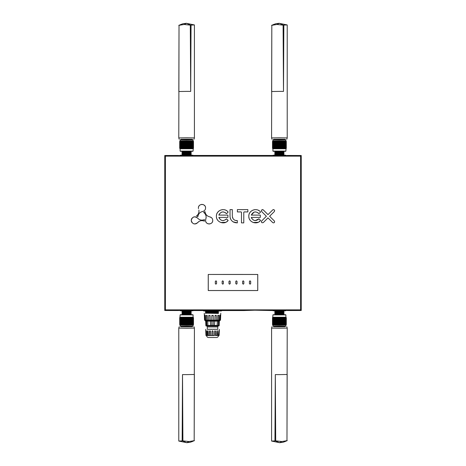 <?xml version="1.0" encoding="UTF-8"?>
<svg xmlns="http://www.w3.org/2000/svg" width="466" height="466" viewBox="0 0 466 466"><rect width="100%" height="100%" fill="white"/><g stroke="black" fill="none" stroke-linecap="round" stroke-linejoin="round"><path stroke-width="0.7" d="M221.536 310.572L221.536 310.938L203.52 310.938L203.52 310.56M212.95 310.379L220.628 310.572M204.353 310.537L212.112 310.379M205.5 313.467L206.193 313.187L205.5 312.849L206.193 312.505L205.5 312.168L206.193 311.824L205.5 311.416L209.991 311.119M218.397 311.696L205.5 311.486L218.397 311.276L218.397 310.886M218.397 311.626L205.5 311.416L218.397 311.206M218.397 312.377L205.5 312.168L218.397 311.958L218.397 311.276M218.397 312.313L205.5 312.098L218.397 311.888M218.397 313.059L205.5 312.849L218.397 312.639L218.397 311.958M218.397 312.995L205.5 312.785L218.397 312.575M218.397 313.298L218.397 312.639M216.416 313.333L218.397 313.257M218.397 312.185L206.193 312.441L218.397 312.768L206.193 312.505L218.397 312.249M218.397 311.504L206.193 311.76L218.397 312.08L206.193 311.824L218.397 311.568M190.454 310.839L193.04 310.764L193.04 310.339L189.19 310.851L186.598 310.28M186.598 310.403L182.748 310.839L180.156 310.339L180.156 310.764L182.748 310.839M189.19 310.851L184.012 310.851M190.303 310.839L187.926 310.863M191.136 311.474L182.06 311.789L191.136 311.474L191.136 310.793M191.136 312.226L182.06 312.54L191.136 312.226L191.136 311.544M191.136 312.977L182.06 313.292L191.136 312.977L191.136 312.296M191.136 313.729L182.06 314.043L191.136 313.729L191.136 313.047M182.06 314.766L191.136 314.48L182.928 314.777M191.136 314.841L191.136 314.544M182.06 314.043L182.06 314.387L191.136 314.09L191.136 313.793M182.06 313.292L182.06 313.635L191.136 313.338M182.06 312.54L182.06 312.89L191.136 312.587M182.06 311.789L182.06 312.138L191.136 311.836M182.06 311.038L182.06 311.387L191.136 311.084M182.06 314.387L182.06 314.725M191.136 314.48L191.136 314.09M182.06 313.635L182.06 313.973M182.06 312.89L182.06 313.222M182.06 312.138L182.06 312.47M182.06 311.387L182.06 311.719M182.06 310.636L182.06 310.973M283.252 310.839L285.844 310.764L285.844 310.339L281.988 310.851L279.402 310.28M279.402 310.403L275.546 310.839L272.96 310.339L272.96 310.764L275.546 310.839M281.988 310.851L276.81 310.851M283.101 310.839L280.724 310.863M283.94 311.474L274.864 311.789L283.94 311.474L283.94 310.793M283.94 312.226L274.864 312.54L283.94 312.226L283.94 311.544M283.94 312.977L274.864 313.292L283.94 312.977L283.94 312.296M283.94 313.729L274.864 314.043L283.94 313.729L283.94 313.047M274.864 314.766L283.94 314.48L275.726 314.777M283.94 314.841L283.94 314.544M274.864 314.043L274.864 314.387L283.94 314.09L283.94 313.793M274.864 313.292L274.864 313.635L283.94 313.338M274.864 312.54L274.864 312.89L283.94 312.587M274.864 311.789L274.864 312.138L283.94 311.836M274.864 311.038L274.864 311.387L283.94 311.084M274.864 314.387L274.864 314.725M283.94 314.48L283.94 314.09M274.864 313.635L274.864 313.973M274.864 312.89L274.864 313.222M274.864 312.138L274.864 312.47M274.864 311.387L274.864 311.719M274.864 310.636L274.864 310.973M275.546 155.161L272.96 155.236L272.96 155.661L276.81 155.149L279.402 155.72M279.402 155.597L283.252 155.161L285.844 155.661L285.844 155.236L283.252 155.161M276.81 155.149L281.988 155.149M275.697 155.161L278.074 155.137M274.864 154.526L283.94 154.211L274.864 154.526L274.864 155.207M274.864 153.774L283.94 153.46L274.864 153.774L274.864 154.456M274.864 153.023L283.94 152.708L274.864 153.023L274.864 153.704M274.864 152.271L283.94 151.957L274.864 152.271L274.864 152.953M283.94 151.234L274.864 151.52L283.072 151.223M274.864 151.159L274.864 151.456M283.94 151.957L283.94 151.613L274.864 151.91L274.864 152.207M283.94 152.708L283.94 152.365L274.864 152.662M283.94 153.46L283.94 153.11L274.864 153.413M283.94 154.211L283.94 153.862L274.864 154.164M283.94 154.962L283.94 154.613L274.864 154.916M283.94 151.613L283.94 151.275M274.864 151.52L274.864 151.91M283.94 152.365L283.94 152.027M283.94 153.11L283.94 152.778M283.94 153.862L283.94 153.53M283.94 154.613L283.94 154.281M283.94 155.364L283.94 155.027M182.748 155.161L180.156 155.236L180.156 155.661L184.012 155.149L186.598 155.72M186.598 155.597L190.454 155.161L193.04 155.661L193.04 155.236L190.454 155.161M184.012 155.149L189.19 155.149M182.899 155.161L185.276 155.137M182.06 154.526L191.136 154.211L182.06 154.526L182.06 155.207M182.06 153.774L191.136 153.46L182.06 153.774L182.06 154.456M182.06 153.023L191.136 152.708L182.06 153.023L182.06 153.704M182.06 152.271L191.136 151.957L182.06 152.271L182.06 152.953M191.136 151.234L182.06 151.52L190.274 151.223M182.06 151.159L182.06 151.456M191.136 151.957L191.136 151.613L182.06 151.91L182.06 152.207M191.136 152.708L191.136 152.365L182.06 152.662M191.136 153.46L191.136 153.11L182.06 153.413M191.136 154.211L191.136 153.862L182.06 154.164M191.136 154.962L191.136 154.613L182.06 154.916M191.136 151.613L191.136 151.275M182.06 151.52L182.06 151.91M191.136 152.365L191.136 152.027M191.136 153.11L191.136 152.778M191.136 153.862L191.136 153.53M191.136 154.613L191.136 154.281M191.136 155.364L191.136 155.027M207.277 326.94L207.003 326.043L218.059 326.054L217.785 326.94L207.277 326.94L207.277 329.346M217.785 329.346L217.785 326.94M204.725 315.435L205.063 315.028L205.273 315.459L204.725 315.435L204.859 320.09L205.454 320.113L205.273 315.459M204.784 317.375L204.737 315.243L205.063 315.028M206.205 313.135L218.397 313.123M206.217 313.164L218.397 313.152M205.856 325.408L206.048 325.984L219.055 325.781L206.007 325.781A0.478 0.466 177.8 0 1 205.856 325.46L219.201 325.408M219.352 321.208L219.538 320.759A0.478 0.472 2.2 0 0 219.352 321.115L205.704 321.115A0.478 0.472 -2.2 0 0 205.518 320.759L219.527 320.864L220.208 320.323M204.271 313.228L204.551 320.06L204.859 320.09M220.785 313.228L220.511 320.06L220.197 320.328L220.511 320.06L220.197 320.09L220.331 315.435L219.783 315.447L219.527 320.305M205.529 320.305L207.434 320.159L207.271 315.499L206.263 315.482L206.339 320.136M206.263 315.482L207.271 315.499M207.434 320.159L210.195 320.183L210.073 315.529L208.78 315.517L208.756 320.171M208.751 315.517L210.073 315.529M210.195 320.183L213.306 320.189L213.247 315.534L211.838 315.534L211.756 320.189M211.785 317.474L211.867 315.342L213.247 315.534M213.306 320.189L216.3 320.171L216.282 315.517L215.001 315.529L214.867 320.183M214.937 317.468L215.042 315.336L216.311 315.517M216.3 320.171L218.723 320.136L218.799 315.482L217.785 315.499L217.715 317.48M217.715 317.445L217.622 320.159M217.832 315.307L218.799 315.482M218.723 320.136L220.197 320.09M219.783 315.459L220.331 315.435M219.818 315.266L220.319 315.243L220.278 317.375M205.71 321.208L204.848 320.323M204.859 320.328L204.551 320.06L204.859 320.328M219.055 325.938L219.055 325.781A0.478 0.466 -177.8 0 0 219.201 325.46L219.061 321.004L219.055 325.944M205.856 325.46L206.164 325.332L206.001 321.004L205.704 321.115L205.856 325.46L205.704 321.115M207.749 320.824L207.9 325.839M210.3 320.853L210.638 325.868M214.762 320.853L214.424 325.868M217.307 320.824L217.156 325.839M219.352 321.115L219.201 325.46M207.277 329.311L217.785 329.311M207.277 329.252L217.785 329.252M206.217 335.503L206.094 331.198L206.298 330.738L206.52 331.215L206.566 335.503L205.949 335.479L205.704 329.328M208.028 330.767L207.44 335.543L206.683 335.52L206.24 330.738M207.44 335.543L207.376 331.239L207.685 330.773L207.376 331.239L207.714 331.233M210.073 330.796L209.648 331.262L209.444 335.572L208.308 335.555L208.156 331.25L207.685 330.773M209.444 335.572L209.438 331.268L209.851 330.802M209.613 335.567L210.58 335.572L210.463 331.274L209.863 330.802M208.384 337.512L208.43 337.524C207.335 337.372 206.712 336.691 206.56 335.468L211.913 335.584L211.978 331.279L212.362 330.819M212.607 330.808L213.084 331.279L213.143 335.584L214.482 335.578L214.599 331.274L215.053 330.802L215.618 331.268L215.612 335.572L216.748 335.555L216.9 331.25L217.377 330.773L217.616 335.543L218.373 335.52L218.816 330.738L219.107 335.479L219.352 329.328M217.377 330.773L217.616 335.543M218.816 330.738L218.496 335.503L218.845 335.503M216.515 335.549L217.337 335.537M208.43 337.524L216.626 337.524C217.785 337.314 218.408 336.627 218.502 335.468L215.612 335.572M212.496 330.802L212.018 331.274L211.948 335.578L213.143 335.584M207.725 335.537L208.547 335.549M217.342 331.233L217.028 330.767M215.618 331.268L215.443 335.567M215.414 331.262L214.983 330.796M213.084 331.279L213.108 335.578M213.044 331.274L212.566 330.802M180.325 151.293L192.877 151.293L180.115 151.089L193.081 151.089L193.279 148.572M180.115 151.089L180.115 148.77L193.081 148.77M193.163 148.689L193.489 148.363L193.472 141.32L192.027 140.953L192.19 141.262L190.844 140.936L190.868 141.239L189.295 140.924L186.784 141.21L186.598 140.901L186.412 141.21L186.569 148.543L186.784 148.24L187.932 148.549L188.771 148.246L188.817 148.555L189.656 148.252L189.656 148.561L190.076 148.258L190.052 148.567L190.483 148.258L190.431 148.572L190.868 148.264L190.798 148.578L191.235 148.27L191.136 148.584L191.578 148.275L191.456 148.59L191.899 148.281L191.788 148.602L192.697 148.304L192.487 148.625L192.907 148.31L192.674 148.631L193.081 148.316L192.837 148.642L193.204 148.328L192.976 148.654L193.326 148.334L193.058 148.66L193.413 148.339L193.128 148.671L193.472 148.351L193.489 141.332L193.163 141.006L193.477 141.326L193.477 148.351L193.489 141.332L193.163 141.006M193.413 148.339L193.413 141.315L193.425 148.345M193.326 148.334L193.326 141.309L193.343 148.334M193.204 148.328L193.204 141.297L193.227 148.328M190.431 148.572L190.483 148.27M190.052 148.567L190.052 140.93M189.656 148.561L189.656 140.93M186.598 140.808L193.081 140.924L193.081 139.899L180.115 139.899L180.115 140.924L186.598 140.808M190.483 148.258L190.431 140.936M193.489 141.332L193.489 148.357M180.121 139.899L186.598 139.584L193.081 139.899M192.4 139.363L180.802 139.363M179.194 139.287L178.787 137.919L186.598 137.785L194.415 137.919L194.002 139.287M192.4 139.654L192.4 139.287L186.598 139.183L180.802 139.287L180.802 139.654M186.598 91.388L190.693 91.412L190.297 25.147L184.14 24.465L179.026 25.333L178.828 91.517L186.598 91.388M179.719 148.369L180.062 148.671L179.707 148.363L179.707 141.332L179.707 148.357L180.068 148.666L179.771 148.345L180.068 141L179.707 141.332L180.039 141.006L179.73 141.32L179.73 148.351L179.725 141.326L180.068 141M179.771 148.345L180.126 148.66L180.138 140.994L179.783 141.315L179.783 148.339M179.853 148.334L180.22 148.648L180.237 140.988L179.87 141.309L179.87 148.334M179.969 148.328L180.365 148.642L180.365 140.982L179.993 141.297L179.993 148.328M180.115 148.316L180.523 148.631L180.523 140.977L180.15 141.291L180.15 148.316M180.295 148.31L180.709 148.619L180.709 140.971L180.33 141.28L180.33 148.31M180.499 148.304L180.925 148.613L180.925 140.965L180.546 141.274L180.546 148.304M180.738 148.299L181.169 148.607L181.14 140.959L180.791 141.268L180.791 148.293M181.006 148.287L181.443 148.596L181.443 140.953L181.064 141.262L181.064 148.287M181.297 148.281L181.74 148.59L181.74 140.948L181.367 141.256L181.367 148.281M181.618 148.275L182.06 148.584L182.06 140.942L181.688 141.25L181.688 148.275M181.961 148.27L182.398 148.578L182.398 140.942L182.037 141.245L182.037 148.27M182.328 148.264L182.765 148.572L182.765 140.936L182.41 141.239L182.41 148.264M182.713 148.258L183.144 148.567L183.144 140.93L182.8 141.233L182.8 148.258M182.8 141.233L182.765 140.936M183.115 148.258L183.54 148.561L183.488 140.93L183.208 148.252M183.54 148.252L183.954 148.555L183.977 148.246L183.954 140.924L183.633 141.221L183.633 148.252M183.977 148.246L184.32 148.555L184.425 148.246L184.379 140.924L184.076 148.246M184.425 148.246L184.816 148.549L184.885 148.24L184.816 140.924L184.53 148.246M184.885 148.24L185.2 148.549L185.351 148.24L185.264 140.918L184.99 148.24M185.351 148.24L185.654 148.543L185.823 148.24L185.713 140.918L185.456 148.24M185.823 148.24L186.109 148.543L186.301 148.24L186.167 140.918L185.934 148.24M186.784 148.24L186.784 141.21M186.889 141.21L186.889 148.24M187.262 148.24L187.262 141.215M187.367 141.215L187.367 148.24M187.734 148.24L187.734 141.215M187.845 141.215L187.845 148.24M188.206 148.24L188.206 141.215M188.311 141.215L188.311 148.24M188.666 148.246L188.666 141.215M188.771 141.215L188.771 148.246M189.12 148.246L189.12 141.221M189.219 141.221L189.219 148.246M189.563 148.252L189.563 141.221M189.656 141.227L189.656 148.252M189.988 148.252L189.988 141.227M190.076 141.227L190.076 148.258M190.396 148.258L190.396 141.233M190.786 148.264L190.786 141.239M190.868 141.239L190.868 148.264M191.159 148.27L191.159 141.245M191.235 141.245L191.235 148.27M191.509 148.275L191.509 141.25M191.578 141.25L191.578 148.275M191.835 148.281L191.835 141.256M191.899 141.256L191.899 148.281M192.132 148.287L192.132 141.262M192.19 141.262L192.19 148.287M192.406 148.293L192.406 141.268M192.458 141.268L192.458 148.299M192.65 148.304L192.65 141.274M192.697 141.274L192.697 148.304M192.866 148.31L192.866 141.28M192.907 141.285L192.907 148.31M193.052 148.316L193.052 141.291M193.081 141.291L193.081 148.316M190.297 25.147L194.409 24.937L186.383 23.306M191.048 25.199L190.693 91.412M181.425 24.215L179.026 25.333L182.905 23.754L186.272 23.306M178.787 137.919L179.026 25.333M190.67 25.205L186.598 23.3L184.14 24.465M183.144 140.93L183.144 148.567M183.54 140.93L183.54 148.561M182.713 148.27L182.765 148.572M180.033 148.677L179.707 148.363L179.707 141.332M273.123 151.293L285.675 151.293L272.919 151.089L285.885 151.089L286.077 148.572M272.919 151.089L272.919 148.77L285.885 148.77M285.961 148.689L286.293 148.363L286.293 141.332L285.78 140.982L286.007 141.297L285.652 140.977L285.85 141.291L285.501 140.971L285.705 141.285L285.314 140.965L285.454 141.274L285.099 140.959L285.209 141.268L279.367 140.918L279.367 148.543L279.583 148.24L280.736 148.549L281.575 148.246L281.615 148.555L282.46 148.252L282.454 148.561L282.879 148.258L282.85 148.567L283.287 148.258L283.235 148.572L283.672 148.264L283.596 148.578L284.039 148.27L283.94 148.584L284.377 148.275L284.26 148.59L284.697 148.281L284.592 148.602L285.495 148.304L285.285 148.625L285.705 148.31L285.477 148.631L285.885 148.316L285.635 148.642L286.031 148.328L285.763 148.648L286.147 148.334L285.862 148.66L286.217 148.339L285.926 148.671L286.275 148.351L286.27 141.32L286.275 148.351M283.235 148.572L283.281 148.27M282.85 148.567L282.85 140.93M282.454 148.561L282.454 140.93M279.402 140.808L285.885 140.924L285.885 139.899L272.919 139.899L272.919 140.924L279.402 140.808M283.281 141.227L283.235 140.936M285.961 141.006L286.293 141.332L286.293 148.357L286.293 141.332M272.919 139.899L279.402 139.584L285.879 139.899M285.198 139.363L273.6 139.363M271.998 139.287L271.585 137.919L279.402 137.785L287.213 137.919L286.806 139.287M285.198 139.654L285.198 139.287L279.402 139.183L273.6 139.287L273.6 139.654M279.402 91.388L283.497 91.412L283.095 25.147L276.938 24.465L271.824 25.333L271.626 91.517L279.402 91.388M272.837 148.677L272.511 148.363L272.837 148.689L272.511 148.363L272.837 148.677L272.523 148.351L272.511 141.332L272.511 148.357L272.523 141.326L272.528 148.351L272.872 148.666L272.575 141.315L272.587 148.339L272.93 148.66L272.657 141.309L272.674 148.334L273.035 148.648L273.035 140.988L272.511 141.332L272.837 141.006M272.767 148.328L273.163 148.642L273.163 140.982L272.796 141.297L272.796 148.328M272.919 148.316L273.297 148.631L273.321 140.977L272.948 141.291L272.948 148.316M273.093 148.31L273.513 148.619L273.513 140.971L273.134 141.28L273.134 148.31M273.303 148.304L273.728 148.613L273.728 140.965L273.35 141.274L273.35 148.304M273.542 148.299L273.973 148.607L273.938 140.959L273.594 141.268L273.594 148.293M273.81 148.287L274.241 148.596L274.241 140.953L273.868 141.262L273.868 148.287M274.101 148.281L274.538 148.59L274.538 140.948L274.165 141.256L274.165 148.281M274.422 148.275L274.858 148.584L274.858 140.942L274.491 141.25L274.491 148.275M274.759 148.27L275.202 148.578L275.202 140.942L274.841 141.245L274.841 148.27M275.126 148.264L275.563 148.572L275.563 140.936L275.208 141.239L275.208 148.264M275.511 148.258L275.948 148.567L275.948 140.93L275.604 141.233L275.604 148.258M275.604 141.233L275.563 140.936M275.919 148.258L276.344 148.561L276.291 140.93L276.012 148.252M276.338 148.252L276.757 148.555L276.757 140.924L276.437 141.221L276.437 148.252M276.775 148.246L277.124 148.555L277.223 148.246L277.183 140.924L276.874 141.221L276.874 148.246M277.223 148.246L277.62 148.549L277.684 148.24L277.62 140.924L277.328 148.246M277.684 148.24L278.004 148.549L278.155 148.24L278.062 140.918L277.788 148.24M278.155 148.24L278.452 148.543L278.627 148.24L278.517 140.918L278.26 148.24M278.627 148.24L278.913 148.543L279.105 148.24L278.971 140.918L278.738 148.24M279.583 148.24L279.583 141.21M279.693 141.21L279.693 148.24M280.06 148.24L280.06 141.215M280.171 141.215L280.171 148.24M280.538 148.24L280.538 141.215M280.643 141.215L280.643 148.24M281.01 148.24L281.01 141.215M281.115 141.215L281.115 148.24M281.47 148.246L281.47 141.215M281.575 141.215L281.575 148.246M281.924 148.246L281.924 141.221M282.023 141.221L282.023 148.246M282.361 148.252L282.361 141.221M282.46 141.227L282.46 148.252M282.786 148.252L282.786 141.227M282.879 141.227L282.879 148.258M283.2 148.258L283.2 141.233M283.287 141.233L283.287 148.258M283.59 148.264L283.59 141.239M283.672 141.239L283.672 148.264M283.957 148.27L283.957 141.245M284.039 141.245L284.039 148.27M284.307 148.275L284.307 141.25M284.377 141.25L284.377 148.275M284.633 148.281L284.633 141.256M284.697 141.256L284.697 148.281M284.936 148.287L284.936 141.262M284.994 141.262L284.994 148.287M285.209 148.293L285.209 141.268M285.256 141.268L285.256 148.299M285.454 148.304L285.454 141.274M285.495 141.274L285.495 148.304M285.67 148.31L285.67 141.28M285.705 141.285L285.705 148.31M285.85 148.316L285.85 141.291M285.885 141.291L285.885 148.316M286.007 148.328L286.007 141.297M286.031 141.297L286.031 148.328M286.124 148.334L286.124 141.309M286.147 141.309L286.147 148.334M286.217 148.339L286.217 141.315M286.229 141.315L286.229 148.345M283.095 25.147L287.213 24.937L279.181 23.306M283.846 25.199L283.497 91.412M274.224 24.215L271.824 25.333L275.703 23.754L279.07 23.306M271.585 137.919L271.824 25.333M283.468 25.205L279.402 23.3L276.938 24.465M275.948 140.93L275.948 148.567M276.344 140.93L276.344 148.561M275.517 148.27L275.563 148.572M285.675 314.707L273.123 314.707L285.885 314.911L272.919 314.911L272.721 317.428M285.885 314.911L285.885 317.23L272.919 317.23M272.837 317.311L272.511 317.637L272.528 324.68L273.973 325.047L273.81 324.738L275.156 325.064L275.132 324.761L276.705 325.076L279.216 324.79L279.402 325.099L279.588 324.79L279.431 317.457L279.216 317.76L278.068 317.451L277.229 317.754L277.183 317.445L276.344 317.748L276.344 317.439L275.924 317.742L275.948 317.433L275.517 317.742L275.569 317.428L275.132 317.736L275.202 317.422L274.765 317.73L274.864 317.416L274.422 317.725L274.544 317.41L274.101 317.719L274.212 317.398L273.303 317.695L273.513 317.375L273.093 317.69L273.326 317.369L272.919 317.684L273.163 317.358L272.796 317.672L273.024 317.346L272.674 317.666L272.942 317.34L272.587 317.661L272.872 317.329L272.528 317.649L272.511 324.668L272.837 324.994L272.523 324.674L272.523 317.649L272.511 324.668L272.837 324.994M272.587 317.661L272.587 324.685L272.575 317.655M272.674 317.666L272.674 324.691L272.657 317.666M272.796 317.672L272.796 324.703L272.773 317.672M275.569 317.428L275.517 317.73M275.948 317.433L275.948 325.07M276.344 317.439L276.344 325.07M279.402 325.192L272.919 325.076L272.919 326.101L285.885 326.101L285.885 325.076L279.402 325.192M275.517 317.742L275.569 325.064M272.511 324.668L272.511 317.643M285.879 326.101L279.402 326.416L272.919 326.101M273.6 326.637L285.198 326.637M286.806 326.713L287.213 328.081L279.402 328.215L271.585 328.081L271.998 326.713M273.6 326.346L273.6 326.713L279.402 326.817L285.198 326.713L285.198 326.346M279.402 374.612L275.307 374.588L275.703 440.853L281.86 441.535L286.974 440.667L287.173 374.483L279.402 374.612M286.281 317.631L285.938 317.329L286.293 317.637L286.293 324.668L286.293 317.643L285.932 317.334L286.229 317.655L285.932 325L286.293 324.668L285.961 324.994L286.27 324.68L286.27 317.649L286.275 324.674L285.932 325M286.229 317.655L285.874 317.34L285.862 325.006L286.217 324.685L286.217 317.661M286.147 317.666L285.78 317.352L285.763 325.012L286.13 324.691L286.13 317.666M286.031 317.672L285.635 317.358L285.635 325.018L286.007 324.703L286.007 317.672M285.885 317.684L285.477 317.369L285.477 325.023L285.85 324.709L285.85 317.684M285.705 317.69L285.291 317.381L285.291 325.029L285.67 324.72L285.67 317.69M285.501 317.695L285.075 317.387L285.075 325.035L285.454 324.726L285.454 317.695M285.262 317.701L284.831 317.393L284.86 325.041L285.209 324.732L285.209 317.707M284.994 317.713L284.557 317.404L284.557 325.047L284.936 324.738L284.936 317.713M284.703 317.719L284.26 317.41L284.26 325.052L284.633 324.744L284.633 317.719M284.382 317.725L283.94 317.416L283.94 325.058L284.312 324.75L284.312 317.725M284.039 317.73L283.602 317.422L283.602 325.058L283.963 324.755L283.963 317.73M283.672 317.736L283.235 317.428L283.235 325.064L283.59 324.761L283.59 317.736M283.287 317.742L282.856 317.433L282.856 325.07L283.2 324.767L283.2 317.742M283.2 324.767L283.235 325.064M282.885 317.742L282.46 317.439L282.512 325.07L282.792 317.748M282.46 317.748L282.046 317.445L282.023 317.754L282.046 325.076L282.367 324.779L282.367 317.748M282.023 317.754L281.68 317.445L281.575 317.754L281.621 325.076L281.924 317.754M281.575 317.754L281.184 317.451L281.115 317.76L281.184 325.076L281.47 317.754M281.115 317.76L280.8 317.451L280.649 317.76L280.736 325.082L281.01 317.76M280.649 317.76L280.346 317.457L280.177 317.76L280.287 325.082L280.544 317.76M280.177 317.76L279.891 317.457L279.699 317.76L279.833 325.082L280.066 317.76M279.216 317.76L279.216 324.79M279.111 324.79L279.111 317.76M278.738 317.76L278.738 324.785M278.633 324.785L278.633 317.76M278.266 317.76L278.266 324.785M278.155 324.785L278.155 317.76M277.794 317.76L277.794 324.785M277.689 324.785L277.689 317.76M277.334 317.754L277.334 324.785M277.229 324.785L277.229 317.754M276.88 317.754L276.88 324.779M276.781 324.779L276.781 317.754M276.437 317.748L276.437 324.779M276.344 324.773L276.344 317.748M276.012 317.748L276.012 324.773M275.924 324.773L275.924 317.742M275.604 317.742L275.604 324.767M275.214 317.736L275.214 324.761M275.132 324.761L275.132 317.736M274.841 317.73L274.841 324.755M274.765 324.755L274.765 317.73M274.491 317.725L274.491 324.75M274.422 324.75L274.422 317.725M274.165 317.719L274.165 324.744M274.101 324.744L274.101 317.719M273.868 317.713L273.868 324.738M273.81 324.738L273.81 317.713M273.594 317.707L273.594 324.732M273.542 324.732L273.542 317.701M273.35 317.695L273.35 324.726M273.303 324.726L273.303 317.695M273.134 317.69L273.134 324.72M273.093 324.715L273.093 317.69M272.948 317.684L272.948 324.709M272.919 324.709L272.919 317.684M275.703 440.853L271.591 441.063L279.617 442.694M274.952 440.801L275.307 374.588M284.575 441.785L286.974 440.667L283.095 442.246L279.728 442.694M287.213 328.081L286.974 440.667M275.33 440.795L279.402 442.7L281.86 441.535M282.856 325.07L282.856 317.433M282.46 325.07L282.46 317.439M283.287 317.73L283.235 317.428M285.967 317.323L286.293 317.637L286.293 324.668M192.877 314.707L180.325 314.707L193.081 314.911L180.115 314.911L179.923 317.428M193.081 314.911L193.081 317.23L180.115 317.23M180.039 317.311L179.707 317.637L179.707 324.668L180.22 325.018L179.993 324.703L180.348 325.023L180.15 324.709L180.499 325.029L180.295 324.715L180.686 325.035L180.546 324.726L180.901 325.041L180.791 324.732L186.633 325.082L186.633 317.457L186.417 317.76L185.264 317.451L184.425 317.754L184.385 317.445L183.54 317.748L183.546 317.439L183.121 317.742L183.15 317.433L182.713 317.742L182.765 317.428L182.328 317.736L182.404 317.422L181.961 317.73L182.06 317.416L181.624 317.725L181.74 317.41L181.303 317.719L181.408 317.398L180.505 317.695L180.715 317.375L180.295 317.69L180.523 317.369L180.115 317.684L180.365 317.358L179.969 317.672L180.237 317.352L179.853 317.666L180.138 317.34L179.783 317.661L180.074 317.329L179.725 317.649L179.73 324.68L179.725 317.649M182.765 317.428L182.719 317.73M183.15 317.433L183.15 325.07M183.546 317.439L183.546 325.07M186.598 325.192L180.115 325.076L180.115 326.101L193.081 326.101L193.081 325.076L186.598 325.192M182.719 324.773L182.765 325.064M180.039 324.994L179.707 324.668L179.707 317.643L179.707 324.668M193.081 326.101L186.598 326.416L180.121 326.101M180.802 326.637L192.4 326.637M194.002 326.713L194.415 328.081L186.598 328.215L178.787 328.081L179.194 326.713M180.802 326.346L180.802 326.713L186.598 326.817L192.4 326.713L192.4 326.346M186.598 374.612L182.503 374.588L182.905 440.853L189.062 441.535L194.176 440.667L194.374 374.483L186.598 374.612M193.163 317.323L193.489 317.637L193.163 317.311L193.489 317.637L193.163 317.323L193.477 317.649L193.489 324.668L193.489 317.643L193.477 324.674L193.472 317.649L193.128 317.334L193.425 324.685L193.413 317.661L193.07 317.34L193.343 324.691L193.326 317.666L192.965 317.352L192.965 325.012L193.489 324.668L193.163 324.994M193.233 317.672L192.837 317.358L192.837 325.018L193.204 324.703L193.204 317.672M193.081 317.684L192.703 317.369L192.679 325.023L193.052 324.709L193.052 317.684M192.907 317.69L192.487 317.381L192.487 325.029L192.866 324.72L192.866 317.69M192.697 317.695L192.272 317.387L192.272 325.035L192.65 324.726L192.65 317.695M192.458 317.701L192.027 317.393L192.062 325.041L192.406 324.732L192.406 317.707M192.19 317.713L191.759 317.404L191.759 325.047L192.132 324.738L192.132 317.713M191.899 317.719L191.462 317.41L191.462 325.052L191.835 324.744L191.835 317.719M191.578 317.725L191.142 317.416L191.142 325.058L191.509 324.75L191.509 317.725M191.241 317.73L190.798 317.422L190.798 325.058L191.159 324.755L191.159 317.73M190.874 317.736L190.437 317.428L190.437 325.064L190.792 324.761L190.792 317.736M190.489 317.742L190.052 317.433L190.052 325.07L190.396 324.767L190.396 317.742M190.396 324.767L190.437 325.064M190.081 317.742L189.656 317.439L189.709 325.07L189.988 317.748M189.662 317.748L189.243 317.445L189.243 325.076L189.563 324.779L189.563 317.748M189.225 317.754L188.876 317.445L188.777 317.754L188.817 325.076L189.126 324.779L189.126 317.754M188.777 317.754L188.38 317.451L188.316 317.76L188.38 325.076L188.672 317.754M188.316 317.76L187.996 317.451L187.845 317.76L187.938 325.082L188.212 317.76M187.845 317.76L187.548 317.457L187.373 317.76L187.483 325.082L187.74 317.76M187.373 317.76L187.087 317.457L186.895 317.76L187.029 325.082L187.262 317.76M186.417 317.76L186.417 324.79M186.307 324.79L186.307 317.76M185.94 317.76L185.94 324.785M185.829 324.785L185.829 317.76M185.462 317.76L185.462 324.785M185.357 324.785L185.357 317.76M184.99 317.76L184.99 324.785M184.885 324.785L184.885 317.76M184.53 317.754L184.53 324.785M184.425 324.785L184.425 317.754M184.076 317.754L184.076 324.779M183.977 324.779L183.977 317.754M183.639 317.748L183.639 324.779M183.54 324.773L183.54 317.748M183.214 317.748L183.214 324.773M183.121 324.773L183.121 317.742M182.8 317.742L182.8 324.767M182.713 324.767L182.713 317.742M182.41 317.736L182.41 324.761M182.328 324.761L182.328 317.736M182.043 317.73L182.043 324.755M181.961 324.755L181.961 317.73M181.693 317.725L181.693 324.75M181.624 324.75L181.624 317.725M181.367 317.719L181.367 324.744M181.303 324.744L181.303 317.719M181.064 317.713L181.064 324.738M181.006 324.738L181.006 317.713M180.791 317.707L180.791 324.732M180.744 324.732L180.744 317.701M180.546 317.695L180.546 324.726M180.505 324.726L180.505 317.695M180.33 317.69L180.33 324.72M180.295 324.715L180.295 317.69M180.15 317.684L180.15 324.709M180.115 324.709L180.115 317.684M179.993 317.672L179.993 324.703M179.969 324.703L179.969 317.672M179.876 317.666L179.876 324.691M179.853 324.691L179.853 317.666M179.783 317.661L179.783 324.685M179.771 324.685L179.771 317.655M182.905 440.853L178.787 441.063L186.819 442.694M182.154 440.801L182.503 374.588M191.776 441.785L194.176 440.667L190.297 442.246L186.93 442.694M194.415 328.081L194.176 440.667M182.532 440.795L186.598 442.7L189.062 441.535M190.052 325.07L190.052 317.433M189.656 325.07L189.656 317.439M190.483 317.73L190.437 317.428M230.472 209.618L232.318 209.618L232.318 216.253L233 218.589L232.493 217.471M230.221 217.878L230.816 219.399M231.247 220.092L231.759 220.727M272.942 209.758L272.674 209.956C273.682 209.368 274.334 209.642 274.631 210.766L274.585 210.434M273.594 209.624L273.274 209.642M273.262 209.642L272.948 209.752M274.631 210.766L274.299 211.581L274.631 210.766L274.299 211.581L269.622 216.253L274.299 220.925L274.631 221.74L274.363 221M198.469 208.611L198.411 207.976C198.19 203.357 205.797 203.351 205.576 207.976C205.442 209.869 204.458 211.046 202.611 211.506C199.867 212.158 198.283 213.882 197.864 216.684L196.518 215.909C198.108 214.733 198.93 213.16 198.982 211.185L198.836 212.455M205.506 207.277L205.302 206.607M204.976 205.989L203.992 205.005M203.362 204.667L202.693 204.463M201.994 204.393L201.295 204.463M199.996 205.005L199.46 205.442M199.017 205.989L198.685 206.607M198.481 207.277L198.411 207.976M198.813 212.572L198.621 213.178M198.563 213.335L198.376 213.754M197.526 215.007L197.176 215.368M206.129 217.639L206.059 218.17M205.797 219.16L206.147 217.185C206.094 215.21 205.273 213.638 203.683 212.461L205.034 211.68C205.448 214.476 207.026 216.207 209.776 216.859C211.616 217.319 212.607 218.496 212.741 220.389C212.962 225.008 205.36 225.014 205.576 220.389L205.797 219.16M205.646 221.088L205.85 221.758M206.182 222.381L206.624 222.923M207.166 223.365L207.784 223.697M207.801 223.703L208.459 223.901M209.158 223.971L209.857 223.901M210.533 223.697L211.145 223.371M212.135 222.381L212.467 221.764M212.671 221.088L212.741 220.389M212.688 219.766L212.525 219.166M212.263 218.595L211.902 218.082M211.459 217.639L209.776 216.859C207.032 216.207 205.448 214.482 205.034 211.68L203.683 212.461L204.3 212.956M165.407 156.139L165.407 309.861L300.593 309.861L301.234 310.502L287.44 310.531C285.419 310.187 275.022 310.205 271.934 310.554L254.838 310.187L243.363 310.572L194.066 310.554C190.967 310.205 180.575 310.187 178.56 310.531L164.766 310.502L164.766 155.498L165.407 156.139L300.593 156.139L301.234 155.498L287.44 155.469C285.419 155.813 275.022 155.795 271.934 155.446L194.066 155.446C190.967 155.795 180.575 155.813 178.56 155.469L164.766 155.498M204.434 221.169L204.434 219.614L204.434 221.169C201.807 220.127 199.524 220.634 197.578 222.69C194.415 224.822 192.307 224.059 191.246 220.389C192.301 216.719 194.409 215.956 197.578 218.088C199.518 220.144 201.801 220.651 204.434 219.614C201.807 220.651 199.524 220.144 197.578 218.088M198.965 210.743L198.871 210.09M227.909 217.401L218.845 217.401C220.82 221.035 223.377 221.507 226.523 218.816L228.159 220.453C224.624 225.305 216.061 222.253 216.393 216.259C216.061 210.271 224.606 207.189 228.159 212.053L226.523 213.69C223.383 210.999 220.826 211.471 218.845 215.106L227.909 215.106L227.909 217.401L226.097 217.401M233 218.589C233.874 219.876 235.091 220.546 236.652 220.593L237.316 220.593L237.316 222.888L233 221.787C231.084 220.447 230.088 218.601 230.023 216.253L230.023 209.618M233 274.439L208.244 274.468L208.244 290.545L257.756 290.545L257.756 274.468L233 274.439M165.407 309.861L164.766 310.502M301.234 310.502L301.234 155.498M216.02 280.829L216.562 281.377L216.562 283.637L215.863 284.178L215.321 283.637L215.321 281.377L216.02 280.829M223.383 283.637L222.841 284.178L222.142 283.637L222.142 281.377L222.69 280.829L223.383 281.377L223.383 283.637M229.668 280.829L230.21 281.377L230.21 283.637L229.511 284.178L228.969 283.637L228.969 281.377L229.668 280.829M237.031 283.637L236.489 284.178L235.79 283.637L235.79 281.377L236.332 280.829L237.031 281.377L237.031 283.637M243.858 283.637L243.31 284.178L242.617 283.637L242.617 281.377L243.159 280.829L243.858 281.377L243.858 283.637M250.679 283.637L250.137 284.178L249.438 283.637L249.438 281.377L249.98 280.829L250.679 281.377L250.679 283.637M208.267 274.486L208.267 290.522L257.733 290.522L257.733 274.486L208.244 274.468M300.593 309.861L300.593 156.139M241.132 211.919L237.386 211.919L237.386 209.618L247.865 209.618L247.865 211.919L244.12 211.919L243.776 212.263L243.776 222.888L241.481 222.888L241.481 212.263L241.132 211.919M260.325 217.401L251.261 217.401C253.236 221.035 255.799 221.507 258.945 218.816L260.576 220.453C257.046 225.299 248.483 222.259 248.809 216.259C248.477 210.265 257.028 207.195 260.576 212.053L258.945 213.69C255.805 210.999 253.242 211.471 251.261 215.106L260.325 215.106L260.325 217.401M274.631 221.74C274.334 222.865 273.682 223.138 272.674 222.55L268.002 217.878L263.325 222.55C261.741 223.057 261.199 222.515 261.706 220.925L266.377 216.253L261.706 211.581C261.199 209.991 261.741 209.45 263.325 209.956L268.002 214.628L272.674 209.956M196.751 217.366L196.273 217.109M195.761 216.929L195.219 216.83M194.677 216.812L194.136 216.876M193.606 217.022L191.899 218.333M191.619 218.799L191.415 219.311M191.287 219.841L191.246 220.389M191.287 220.936L191.41 221.466M191.619 221.979L191.899 222.445M193.606 223.756L194.136 223.901M194.677 223.965L195.219 223.948M195.761 223.849L196.273 223.668M196.757 223.412L199.005 221.461M205.628 219.771L205.576 220.389M204.708 213.376L205.133 213.923M205.156 213.958L205.448 214.442M196.518 215.909L197.864 216.684L198.335 214.855M202.611 211.506L203.782 211.081M204.294 210.725L204.737 210.288M205.098 209.77L205.36 209.211M205.523 208.599L205.576 207.976M262.638 219.993L261.706 220.925M261.636 221L261.455 221.298M261.42 221.397L261.694 222.544M266.738 219.142L268.002 217.878L272.674 222.55M273.926 222.8L274.556 222.154M269.622 216.253L270.56 215.321M268.934 213.696L268.002 214.628L263.325 209.956M263.243 209.881L262.952 209.706M262.515 209.618L262.084 209.706M262.078 209.706L261.706 209.956M261.368 210.766L261.706 211.581M265.113 214.989L266.377 216.253M259.067 221.81L260.576 220.453L258.945 218.816L255.263 220.587M254.657 220.517L254.069 220.366M253.504 220.133L251.745 218.513M251.261 217.401L253.813 217.401M260.325 215.106L253.813 215.106M251.261 215.106L254.069 212.141M254.663 211.989L255.263 211.919M255.875 211.937L258.094 212.822M258.945 213.69L260.576 212.053M259.067 210.696L258.181 210.213M257.22 209.863L256.224 209.665M255.205 209.624L254.197 209.741M253.207 210.009L251.43 210.97M251.419 210.982L250.021 212.432M249.508 213.294L249.129 214.232M248.891 215.24L248.809 216.247M248.891 217.267L249.124 218.257M249.526 219.247L250.021 220.074M253.219 222.503L258.176 222.299M247.865 209.618L237.386 209.618M241.481 222.888L241.936 222.888M246.974 211.919L247.865 211.919M233.006 221.793L233.839 222.259M234.742 222.602L237.316 222.888M237.316 220.593L235.58 220.453M234.567 220.057L234.113 219.766M233.693 219.422L233.035 218.647M226.651 221.81L228.159 220.453L227.833 220.127M226.523 218.816L225.678 219.684M223.453 220.569L222.841 220.587M222.241 220.517L221.653 220.366M221.088 220.133L219.329 218.513M227.909 215.106L218.845 215.106L219.323 213.993M221.088 212.374L221.653 212.141M222.241 211.989L222.841 211.919M223.441 211.937L225.678 212.822M226.523 213.69L228.159 212.053M226.651 210.696L225.76 210.213M224.798 209.863L223.802 209.665M222.789 209.624L221.775 209.741M220.785 210.009L219.014 210.97M218.997 210.987L217.605 212.432M217.092 213.3L216.707 214.249M216.474 215.24L216.393 216.247M216.474 217.267L216.702 218.257M217.109 219.247L217.605 220.074M220.785 222.498L225.76 222.299M203.933 310.973L221.129 310.973M218.397 313.449L206.193 313.187L218.397 312.931M218.397 313.385L206.193 313.129L218.397 312.867M211.785 320.719L211.89 325.722M213.166 325.722L213.277 320.719M218.478 320.666A0.478 0.384 -91.4 0 0 218.333 321.022L218.245 325.35A0.478 0.39 88.6 0 1 218.129 325.67M206.927 325.67A0.478 0.39 -88.6 0 1 206.811 325.35L206.729 321.022A0.478 0.384 91.4 0 0 206.584 320.666M213.271 317.474L213.224 315.534A0.478 0.338 -89 0 0 213.189 315.342M208.751 317.457L208.797 315.325M210.125 317.468L210.061 315.529A0.478 0.443 -87.6 0 0 210.015 315.336M206.292 317.422L206.292 315.296M218.77 317.422L218.77 315.296M216.306 317.457L216.265 315.325M206.292 325.652A0.478 0.437 -87.8 0 1 206.164 325.332M218.898 325.332A0.478 0.437 87.8 0 1 218.77 325.652M206.001 321.004A0.478 0.437 92.2 0 0 205.838 320.649M219.224 320.649A0.478 0.437 -92.2 0 0 219.061 321.004M189.295 148.555L189.295 140.924M189.243 148.555L189.243 140.924M188.87 148.555L188.87 140.924M188.817 148.555L188.817 140.924M188.439 148.549L188.439 140.918M188.38 148.549L188.38 140.918M187.99 148.549L187.99 140.918M187.932 148.549L187.932 140.918M187.542 148.543L187.542 140.918M187.483 148.543L187.483 140.918M187.087 148.543L187.087 140.918M187.023 148.543L187.023 140.918M186.627 148.543L186.627 140.918M186.569 148.543L186.569 140.918M186.167 148.543L186.167 140.918M186.109 148.543L186.109 140.918M185.713 148.543L185.713 140.918M185.654 148.543L185.654 140.918M185.264 148.549L185.264 140.918M185.2 148.549L185.2 140.918M184.816 148.549L184.816 140.924M184.757 148.549L184.757 140.924M184.379 148.549L184.379 140.924M184.32 148.555L184.32 140.924M183.954 148.555L183.954 140.924M183.901 148.555L183.901 140.924M282.099 148.555L282.099 140.924M282.041 148.555L282.041 140.924M281.674 148.555L281.674 140.924M281.615 148.555L281.615 140.924M281.237 148.549L281.237 140.918M281.179 148.549L281.179 140.918M280.794 148.549L280.794 140.918M280.736 148.549L280.736 140.918M280.34 148.543L280.34 140.918M280.282 148.543L280.282 140.918M279.885 148.543L279.885 140.918M279.827 148.543L279.827 140.918M279.431 148.543L279.431 140.918M279.367 148.543L279.367 140.918M278.971 148.543L278.971 140.918M278.913 148.543L278.913 140.918M278.517 148.543L278.517 140.918M278.452 148.543L278.452 140.918M278.062 148.549L278.062 140.918M278.004 148.549L278.004 140.918M277.62 148.549L277.62 140.924M277.561 148.549L277.561 140.924M277.183 148.549L277.183 140.924M277.124 148.555L277.124 140.924M276.757 148.555L276.757 140.924M276.699 148.555L276.699 140.924M276.705 317.445L276.705 325.076M276.757 317.445L276.757 325.076M277.13 317.445L277.13 325.076M277.183 317.445L277.183 325.076M277.561 317.451L277.561 325.082M277.62 317.451L277.62 325.082M278.01 317.451L278.01 325.082M278.068 317.451L278.068 325.082M278.458 317.457L278.458 325.082M278.517 317.457L278.517 325.082M278.913 317.457L278.913 325.082M278.977 317.457L278.977 325.082M279.373 317.457L279.373 325.082M279.431 317.457L279.431 325.082M279.833 317.457L279.833 325.082M279.891 317.457L279.891 325.082M280.287 317.457L280.287 325.082M280.346 317.457L280.346 325.082M280.736 317.451L280.736 325.082M280.8 317.451L280.8 325.082M281.184 317.451L281.184 325.076M281.243 317.451L281.243 325.076M281.621 317.451L281.621 325.076M281.68 317.445L281.68 325.076M282.046 317.445L282.046 325.076M282.099 317.445L282.099 325.076M183.901 317.445L183.901 325.076M183.959 317.445L183.959 325.076M184.326 317.445L184.326 325.076M184.385 317.445L184.385 325.076M184.763 317.451L184.763 325.082M184.821 317.451L184.821 325.082M185.206 317.451L185.206 325.082M185.264 317.451L185.264 325.082M185.66 317.457L185.66 325.082M185.718 317.457L185.718 325.082M186.115 317.457L186.115 325.082M186.173 317.457L186.173 325.082M186.569 317.457L186.569 325.082M186.633 317.457L186.633 325.082M187.029 317.457L187.029 325.082M187.087 317.457L187.087 325.082M187.483 317.457L187.483 325.082M187.548 317.457L187.548 325.082M187.938 317.451L187.938 325.082M187.996 317.451L187.996 325.082M188.38 317.451L188.38 325.076M188.439 317.451L188.439 325.076M188.817 317.451L188.817 325.076M188.876 317.445L188.876 325.076M189.243 317.445L189.243 325.076M189.301 317.445L189.301 325.076M220.01 315.022L219.696 315.453M193.081 140.918L193.384 141.227M194.415 24.943L194.415 137.919M178.787 25.345L182.905 23.754M180.121 140.918L179.812 141.227M285.879 140.918L286.188 141.227M287.213 24.943L287.213 137.919M272.511 148.357L272.511 141.332M271.591 25.345L275.703 23.754M272.919 140.918L272.616 141.227M272.919 325.082L272.616 324.773M271.585 441.057L271.585 328.081M287.213 440.655L283.095 442.246M285.879 325.082L286.188 324.773M180.121 325.082L179.812 324.773M178.787 441.057L178.787 328.081M193.489 317.643L193.489 324.668M194.409 440.655L190.297 442.246M193.081 325.082L193.384 324.773"/></g></svg>
